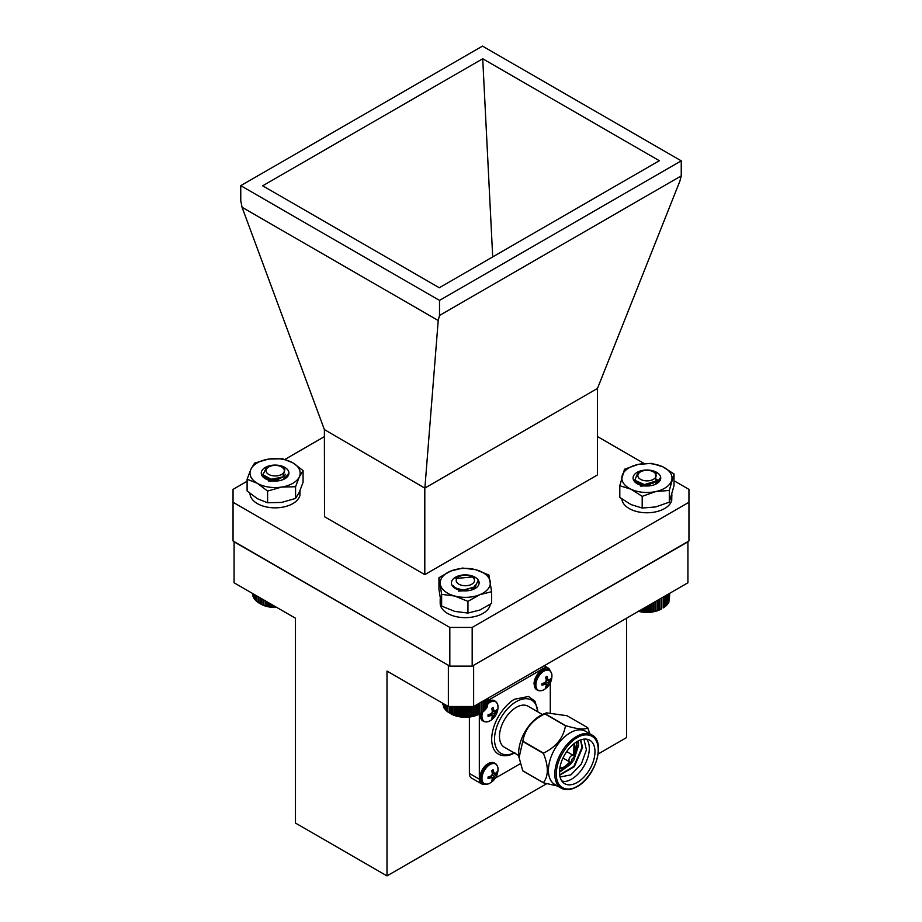 <?xml version="1.0" encoding="UTF-8"?>
<svg xmlns="http://www.w3.org/2000/svg" width="922" height="922" viewBox="0 0 922 922"><rect width="100%" height="100%" fill="white"/><g stroke="black" fill="none" stroke-linecap="round" stroke-linejoin="round"><path stroke-width="1.38" d="M268.141 479.993L270.595 479.198M276.773 479.175L277.776 479.394M265.674 478.944L262.747 474.254M285.29 474.3L283.561 479.29M265.755 478.979L265.329 477.296M267.415 479.728L269.224 478.921M278.248 478.887L278.893 479.083M268.717 481.134L279.389 480.673M277.58 479.44L276.243 479.256M271.091 479.267L269.212 479.567M284.241 479.083L288.943 473.078A13.853 7.998 -0 0 0 269.789 465.691A13.853 7.998 -0 0 0 265.305 478.725A13.853 7.998 -0 0 0 284.886 478.725A13.853 7.998 -0 0 0 288.943 473.078M268.602 459.087A25.09 14.487 -0 0 0 250.865 469.333A25.09 14.487 -0 0 0 257.353 483.324A25.09 14.487 -0 0 0 281.59 487.07A25.09 14.487 -0 0 0 299.327 476.824A25.09 14.487 -0 0 0 292.827 462.832A25.09 14.487 -0 0 0 268.602 459.087L254.61 463.086L250.865 469.333L247.108 479.233L247.108 490.942L257.353 498.687L267.599 502.767L281.59 502.432L295.57 498.433L299.327 492.187L303.073 482.287L303.073 470.577L292.827 462.832L282.593 458.753L268.602 459.087M247.108 479.233L257.353 483.324L267.599 491.057L281.59 487.07L295.57 486.735L295.57 498.433M295.57 486.735L299.327 476.824L303.073 470.577M267.599 491.057L267.599 502.767M250.012 493.466A25.09 14.487 -0 0 0 273.523 507.815A25.09 14.487 -0 0 0 299.961 495.275L299.961 490.769M300.111 490.412L299.961 492.279M459.26 584.398A9.139 5.278 0 0 0 471.995 584.087A9.139 5.278 0 0 0 471.81 576.734A9.139 5.278 0 0 0 471.43 576.527A9.139 5.278 0 0 0 458.879 576.734A9.139 5.278 0 0 0 459.26 584.398M474.565 578.336L473.747 577.933M472.248 576.999L455.883 578.463L458.084 577.184L457.093 577.956A9.773 5.647 180 0 1 458.43 576.988A9.773 5.647 180 0 1 458.66 576.861M472.479 587.545L463.351 590.045L457.819 588.674M474.542 586L475.026 587.291M456.286 588.962L456.92 588.328M471.349 588.109L473.193 589.435M474.749 585.793L475.095 587.13M453.267 585.608L455.941 588.789L456.459 588.121M471.937 587.833L473.585 589.181M463.639 590.818L465.31 590.875M481.445 712.856L479.774 713.824A20.411 11.779 180 0 1 450.916 713.824L458.776 716.417L465.437 717.005L472.087 716.382L478.08 714.596L481.445 712.856L481.445 701.988M447.781 706.171L447.781 711.922L449.383 712.937L449.383 706.506M446.375 705.353L446.375 710.816L447.965 711.922M445.188 704.662L445.188 709.629L446.732 710.827M444.208 704.097L444.208 708.384L445.706 709.675M443.47 703.67L443.47 707.082L444.888 708.465M442.963 703.382L443.47 706.298M442.698 703.232L442.963 704.708M487.761 704.569L488.003 698.208M487.277 706.171L487.761 698.346M485.859 708.361L487.277 706.978L487.277 698.622M485.064 709.571L486.551 708.28L486.551 699.049M484.05 710.735L485.594 709.537L485.594 699.602M482.828 711.83L484.419 710.724L484.419 700.282M481.422 712.844L483.036 711.83L483.036 701.077M479.832 713.778L479.832 702.921M479.694 713.778L479.694 703.002M478.08 714.596L478.08 703.935M477.78 714.585L477.78 704.108M476.201 715.311L476.201 705.019M475.729 715.276L475.729 705.295M474.196 715.91L474.196 706.183M473.562 715.841L473.562 706.506M472.087 716.382L472.087 706.506M471.303 716.267L471.303 706.506M469.92 716.717L469.92 706.506M468.987 716.567L468.987 706.506M467.685 716.936L467.685 706.506M466.624 716.717L466.624 706.506M465.437 717.005L465.437 706.506M464.25 716.717L464.25 706.506M463.19 716.936L463.19 706.506M461.899 716.578L461.899 706.506M460.954 716.74L460.954 706.506M459.571 716.302L459.571 706.506M458.776 716.417L458.776 706.506M457.312 715.887L457.312 706.506M456.667 715.945L456.667 706.506M455.134 715.334L455.134 706.506M454.65 715.368L454.65 706.506M453.071 714.654L453.071 706.506M452.76 714.654L452.76 706.506M451.146 713.847L451.146 706.506M450.996 713.847L450.996 706.506M639.661 478.748A9.139 5.278 0 0 0 652.453 479.82A9.139 5.278 0 0 0 654.32 472.433A9.139 5.278 0 0 0 653.456 471.857A9.139 5.278 0 0 0 640.525 471.857A9.139 5.278 0 0 0 639.661 478.748M656.533 473.631L655.196 472.94M653.456 471.857L655.312 473.021L656.118 480.95L644.478 484.569L634.797 480.27L637.609 473.539L639.96 472.191A9.773 5.647 180 0 1 640.075 472.122A9.773 5.647 180 0 1 640.306 471.983M654.366 482.321L652.834 483.312L643.118 484.822L639.349 483.566M656.153 480.915L656.718 482.529M637.817 484.05L638.6 483.266M656.36 480.696L656.764 482.437M634.613 479.913L637.517 483.889L638.128 483.047M644.063 485.836L648.143 485.975M638.462 611.113L649.491 612.047L655.98 610.998L661.42 608.946A20.411 11.779 180 0 1 638.473 611.332M669.43 599.588L669.649 593.33M668.969 601.19L669.43 593.457M667.563 603.403L668.969 602.008L668.969 593.733M666.779 604.613L668.254 603.311L668.254 594.137M665.776 605.789L667.321 604.578L667.321 594.678M664.566 606.883L666.157 605.766L666.157 595.347M663.172 607.909L664.785 606.883L664.785 596.142M659.864 609.673L659.864 598.989M659.564 609.661L659.564 599.162M661.466 598.055L661.466 608.843M661.593 608.843L661.593 597.986M663.218 607.921L663.218 597.053M657.985 610.387L657.985 600.072M657.524 610.364L657.524 600.337M655.98 610.998L655.98 601.225M655.369 610.94L655.369 601.582M653.894 611.482L653.894 602.435M653.122 611.378L653.122 602.884M651.716 611.828L651.716 603.691M650.805 611.678L650.805 604.221M649.491 612.047L649.491 604.97M648.443 611.839L648.443 605.581M647.244 612.127L647.244 606.273M646.068 611.851L646.068 606.953M644.997 612.081L644.997 607.575M643.706 611.724L643.706 608.313M642.761 611.885L642.761 608.854M641.378 611.459L641.378 609.661M640.571 611.563L640.571 610.122M272.267 480.904L276.588 481.03M266.665 472.583A9.139 5.278 0 0 0 278.49 475.602A9.139 5.278 0 0 0 283.711 468.768A9.139 5.278 0 0 0 281.648 466.947A9.139 5.278 0 0 0 268.717 466.947A9.139 5.278 0 0 0 266.665 472.583M284.276 468.457L283.146 467.857M281.648 466.947L284.852 469.517L282.893 476.905L271.333 479.302L262.966 474.818L265.928 468.549L268.717 466.947M282.881 476.916L278.721 479.14L269.063 479.129L267.449 478.357M265.905 479.06L266.815 478.103M265.663 478.841L266.354 477.873M271.506 480.8L277.165 480.984M276.796 607.448A20.411 11.779 180 0 1 260.753 604.037L267.53 606.399L276.381 607.195M258.379 596.822L258.379 602.642L260.004 603.599L260.004 597.756M256.881 595.946L256.881 601.582L258.483 602.642M255.578 595.197L255.578 600.441L257.157 601.582M254.495 594.575L254.495 599.219L256.028 600.464M253.642 594.079L253.642 597.94L255.094 599.277M253.02 593.722L253.02 596.615L254.391 598.032M252.64 593.503L253.02 595.716M252.513 593.422L252.64 594.079M274.134 607.206L274.134 605.904M272.889 606.883L272.889 605.189M271.886 607.068L271.886 604.613M270.538 606.664L270.538 603.841M269.673 606.803L269.673 603.334M268.244 606.319L268.244 602.515M267.53 606.399L267.53 602.101M266.032 605.835L266.032 601.236M265.467 605.881L265.467 600.902M263.911 605.212L263.911 600.003M263.508 605.235L263.508 599.773M261.917 604.475L261.917 598.862M261.687 604.475L261.687 598.724M260.062 603.61L260.062 597.79M640.052 484.96L642.069 484.292M648.984 484.269L649.814 484.476M657.132 479.624L655.346 484.246M637.494 483.877L637.137 482.575M639.315 484.695L640.813 484.015M640.433 486.113L651.174 485.617M650.425 484.649L648.615 484.338M642.404 484.35L641.562 484.476M660.751 478.045L660.682 477.227A13.853 7.998 0 0 0 640.986 470.785A13.853 7.998 0 0 0 637.114 483.67A13.853 7.998 0 0 0 656.694 483.67A13.853 7.998 0 0 0 657.617 483.082A13.853 7.998 0 0 0 660.751 478.011A13.853 7.998 0 0 0 660.682 477.227L655.98 484.05M638.059 464.458A25.09 14.487 0 0 0 622.154 475.66A25.09 14.487 0 0 0 630.994 489.213A25.09 14.487 0 0 0 655.749 491.564A25.09 14.487 0 0 0 671.665 480.362A25.09 14.487 0 0 0 662.814 466.809A25.09 14.487 0 0 0 638.059 464.458L624.505 469.24L619.803 485.744L619.803 497.442L630.994 504.576L642.196 508.045L655.749 506.927L669.303 502.156L674.017 485.652L674.017 473.943L662.814 466.809L651.612 463.34L638.059 464.458M619.803 485.744L630.994 489.213L642.196 496.347L655.749 491.564L669.303 490.446L669.303 502.156M669.303 490.446L674.017 473.943M642.196 496.347L642.196 508.045M650.748 485.698A13.853 7.998 0 0 0 643.06 485.698M473.228 587.072L474.323 588.409M458.695 589.919L460.504 589.354M467.304 589.342L467.915 589.481M479.117 583.015L478.264 580.099A13.853 7.998 0 0 0 457.808 576.146A13.853 7.998 0 0 0 455.48 588.536A13.853 7.998 0 0 0 475.061 588.536A13.853 7.998 0 0 0 477.85 586.219L475.89 588.005M475.406 584.974L473.401 589.342M455.71 588.628L455.503 587.648M457.9 589.642L459.202 589.077M458.557 591.083L469.459 590.495M467.961 589.573L466.901 589.412M460.85 589.412L459.997 589.538M474.115 589.031L478.264 580.099A13.853 7.998 0 0 1 479.117 582.877A13.853 7.998 0 0 1 477.85 586.219M450.777 571.052A25.09 14.487 0 0 0 440.29 584.214A25.09 14.487 0 0 0 454.788 596.038A25.09 14.487 0 0 0 479.774 594.702A25.09 14.487 0 0 0 490.25 581.54A25.09 14.487 0 0 0 475.752 569.715A25.09 14.487 0 0 0 450.777 571.052L438.953 577.714L438.953 589.423L441.638 606.077L454.788 611.401L467.95 613.061L479.774 610.064L491.587 603.403L491.587 591.693L488.914 575.04L475.752 569.715L462.602 568.056L450.777 571.052M438.953 577.714L441.638 594.367L441.638 606.077M441.638 594.367L454.788 596.038L467.95 601.363L467.95 613.061M467.95 601.363L479.774 594.702L491.587 591.693M469.114 590.564A13.853 7.998 0 0 0 461.438 590.564M621.854 498.998A25.09 14.487 -0 0 0 645.849 512.759A25.09 14.487 -0 0 0 671.769 500.22L671.769 495.333M671.919 494.78L671.769 497.212M440.186 598.897L440.186 603.161A25.09 14.487 -0 0 0 463.605 617.613A25.09 14.487 -0 0 0 490.135 605.086L490.135 604.394M687.916 541.583L687.916 582.785L473.631 706.506L448.369 706.506L386.998 671.066L386.998 875.9L295.466 823.058L295.466 618.224L234.084 582.785L234.084 541.583M687.916 541.825L473.205 665.534M448.795 665.534L234.084 541.825M473.631 706.506L473.631 665.534M448.369 706.506L448.369 665.534M598.217 753.954L626.534 737.6L626.534 618.224M546.677 783.712L386.998 875.9M543.277 690.013A11.329 6.535 -60 0 1 535.889 684.712A11.329 6.535 -60 0 1 543.899 671.193A11.329 6.535 -60 0 1 551.898 675.492A11.329 6.535 -60 0 1 551.909 675.814M545.686 677.186L547.057 676.391L547.749 678.961A15.72 5.832 38.3 0 1 548.417 680.136A15.72 3.93 11.6 0 0 549.454 679.94L550.768 678.534L550.803 679.33L549.454 681.681A15.72 12.735 160.5 0 1 548.417 683.052A15.72 12.735 79.5 0 1 547.749 684.643L547.057 686.556L545.686 687.351L546.25 685.507A15.72 3.93 -131.6 0 0 545.893 684.516A15.72 5.832 -158.3 0 1 544.533 684.527L541.963 685.207L541.963 683.617L544.533 682.787A15.72 10.845 -28.3 0 0 545.893 681.6A15.72 10.845 -91.7 0 0 546.25 679.825L545.686 677.186L547.057 676.391M546.216 685.657L547.057 686.556L545.686 687.351M549.57 679.848L550.768 680.125M548.417 680.136L546.147 679.214M547.749 678.961L545.928 678.143M544.533 684.527L542.92 683.352M545.893 684.516L543.957 683.006M547.749 684.643L544.211 682.914M548.417 683.052L545.893 681.6M549.454 681.681L546.193 679.479M485.836 784.149A11.64 6.719 -60 0 1 483.601 783.608C486.251 784.368 488.28 784.253 489.686 783.251A11.329 6.535 -60 0 1 489.052 783.562A11.329 6.535 -60 0 1 481.976 777.938A11.329 6.535 -60 0 1 489.974 764.592A11.329 6.535 -60 0 1 497.972 768.89A11.329 6.535 -60 0 1 497.972 768.902C498.145 767.173 497.223 765.364 495.241 763.451A11.64 6.719 -60 0 1 496.831 765.11M491.76 770.585L493.132 769.801L493.823 772.359A15.72 5.832 38.3 0 1 494.492 773.535A15.72 3.93 11.6 0 0 495.529 773.351L496.843 771.944L496.877 772.74L495.529 775.079A15.72 12.735 160.5 0 1 494.492 776.462A15.72 12.735 79.5 0 1 493.823 778.041L493.132 779.954L491.76 780.75L492.325 778.917A15.72 3.93 -131.6 0 0 491.968 777.914A15.72 5.832 -158.3 0 1 490.608 777.926L488.038 778.606L488.038 777.027L490.608 776.197A15.72 10.845 -28.3 0 0 491.968 774.999A15.72 10.845 -91.7 0 0 492.325 773.224L491.76 770.585L493.132 769.801M492.29 779.067L493.132 779.954L491.76 780.75M495.644 773.247L496.843 773.523M494.492 773.535L492.221 772.613M493.823 772.359L492.002 771.541M490.608 777.926L488.994 776.75M491.968 777.914L490.031 776.405M493.823 778.041L490.285 776.312M494.492 776.462L491.968 774.999M495.529 775.079L492.267 772.878M488.003 703.751A11.329 6.535 -60 0 1 489.974 702.334A11.329 6.535 -60 0 1 497.972 706.621A11.329 6.535 -60 0 1 497.972 706.632A15.732 15.732 0 0 1 489.259 721.2M485.836 721.88A11.64 6.719 -60 0 1 483.601 721.338C486.251 722.11 488.28 721.984 489.686 720.981A11.329 6.535 -60 0 1 489.052 721.292A11.329 6.535 -60 0 1 482.632 712.084M491.76 708.315L493.132 707.531L493.823 710.09A15.72 5.832 38.3 0 1 494.492 711.265A15.72 3.93 11.6 0 0 495.529 711.081L496.843 709.675L496.877 710.47L495.529 712.81A15.72 12.735 160.5 0 1 494.492 714.193A15.72 12.735 79.5 0 1 493.823 715.783L493.132 717.696L491.76 718.48L492.325 716.648A15.72 3.93 -131.6 0 0 491.968 715.645A15.72 5.832 -158.3 0 1 490.608 715.656L488.038 716.336L488.038 714.757L490.608 713.928A15.72 10.845 -28.3 0 0 491.968 712.729A15.72 10.845 -91.7 0 0 492.325 710.954L491.76 708.315L493.132 707.531M492.29 716.797L493.132 717.696L491.76 718.48M495.644 710.977L496.843 711.254M494.492 711.265L492.221 710.343M493.823 710.09L492.002 709.283M490.608 715.656L488.994 714.481M491.968 715.645L490.031 714.135M493.823 715.783L490.285 714.043M494.492 714.193L491.968 712.729M495.529 712.81L492.267 710.608M557.487 786.017L543.507 782.824L522.843 770.896A36.119 20.86 120 0 1 522.739 770.746L518.879 756.812A30.703 17.725 -60 0 1 540.35 715.587A30.703 17.725 -60 0 1 543.6 713.997L546.32 712.902M519.028 757.826L522.739 741.461A36.119 20.86 120 0 1 522.843 741.184C524.918 729.118 532.236 720.013 544.81 713.859A36.119 20.86 120 0 1 545.017 713.743L546.412 712.856L566.984 715.703L587.648 727.642C585.505 729.994 578.175 729.337 565.682 725.672A36.119 20.86 120 0 0 565.474 725.798L544.81 713.859M587.648 727.642A36.119 20.86 120 0 1 587.752 727.781L589.884 733.808M545.017 713.743L565.682 725.672M522.843 741.184L543.507 753.124C556.012 747.074 563.33 737.957 565.474 725.798M522.739 770.746L543.404 782.674C548.613 775.978 548.613 766.205 543.404 753.389L522.739 741.461M561.175 788.149L554.79 784.461A30.703 17.725 -60 0 1 550.065 759.912A30.703 17.725 -60 0 1 570.061 732.852A30.703 17.725 -60 0 1 585.505 731.273L591.889 734.961A30.703 17.725 -60 0 0 561.175 752.686A30.703 17.725 -60 0 0 561.175 788.149C565.67 790.58 570.948 790.085 577.034 786.673C595.635 777.039 606.1 741.565 591.889 734.961M577.241 782.444A25.09 14.487 -60 0 1 564.702 783.688A25.09 14.487 -60 0 1 564.702 754.726A25.09 14.487 -60 0 1 589.78 740.239A25.09 14.487 -60 0 1 593.63 760.339A25.09 14.487 -60 0 1 577.241 782.444M561.832 781.003L564.644 781.545A25.09 14.487 120 0 0 571.571 779.171A25.09 14.487 120 0 0 587.072 759.67A25.09 14.487 120 0 0 586.623 739.167M580.699 739.882L582.566 747.512L574.314 766.689L559.7 775.137M578.232 740.942L578.624 745.23L574.164 759.106M573.081 760.846L570.372 764.419L559.504 772.21M559.504 771.76L569.888 764.131L571.928 761.503M574.187 757.919L578.129 744.953L577.84 741.138M559.666 774.837L573.83 766.413L582.07 747.223L580.457 739.963M560.08 777.027L570.948 774.86L581.356 763.958L586.415 749.805L583.937 739.133M559.516 771.357A23.085 13.323 120 0 0 566.915 765.444M575.086 751.28A23.085 13.323 120 0 0 576.515 741.91M572.988 760.904L571.571 761.722A3.711 2.144 -60 0 1 569.704 761.906A3.711 2.144 -60 0 1 569.139 758.921A3.711 2.144 -60 0 1 571.571 755.66A3.711 2.144 -60 0 1 573.426 755.475A3.711 2.144 -60 0 1 574.187 757.169L574.187 758.806A1.706 0.98 -60 0 1 572.988 760.904A1.706 0.98 -60 0 1 571.778 760.201A1.706 0.98 -60 0 1 572.988 758.115A1.706 0.98 -60 0 1 574.187 758.806M514.142 752.894A30.703 17.725 -60 0 1 500.865 753.32A30.703 17.725 -60 0 1 496.163 728.714A30.703 17.725 -60 0 1 516.216 701.665A30.703 17.725 -60 0 1 531.579 700.144A30.703 17.725 -60 0 1 537.837 711.853M518.729 755.533L504.38 747.246A23.684 13.68 -60 0 1 500.75 728.265A23.684 13.68 -60 0 1 516.216 707.393A23.684 13.68 -60 0 1 528.064 706.217L542.424 714.504M484.603 784.046A10.038 5.797 -60 0 1 481.399 783.758L471.465 778.03A10.038 5.797 -60 0 1 469.39 773.431L469.39 717.039M550.284 712.314L550.284 682.948M495.333 778.122L520.308 763.704M481.399 783.758A10.038 5.797 -60 0 1 479.325 779.171L469.39 773.431M479.325 714.077L479.325 779.171M541.272 667.459L543.185 668.565L488.003 700.42M543.185 668.565A10.038 5.797 -60 0 1 548.198 668.07A10.038 5.797 -60 0 1 550.042 670.697M597.491 388.416L597.491 474.922L424.8 574.625L324.509 516.723L324.383 429.583L424.8 488.118L597.491 388.416L679.952 180.943L681.243 175.895L439.506 315.462L438.215 320.51L242.048 207.254L324.383 429.583M424.8 488.118L424.8 574.625M472.179 666.133L688.953 540.984L688.953 502.271L472.179 627.433L472.179 666.133L449.821 666.133L449.821 627.433L233.047 502.271L233.047 540.984L449.821 666.133M262.678 185.795L439.287 287.756L659.322 160.716L482.713 58.754L262.678 185.795M492.705 256.915L482.713 58.754M240.757 185.668L439.506 300.411L681.243 160.843L482.494 46.1L240.757 185.668L240.757 200.719L242.048 207.254M424.915 487.634L438.215 320.51M681.243 160.843L681.243 175.895M439.506 315.462L439.506 300.411M597.491 436.567L644.178 463.524M674.017 480.754L688.953 489.375L688.953 502.271M233.047 502.271L233.047 489.375L247.108 481.249M284.956 459.398L324.509 436.567M449.821 627.433L472.179 627.433M534.322 684.424A11.64 6.719 -60 0 1 539.405 672.703A11.64 6.719 -60 0 1 548.371 669.591L543.358 669.453L539.75 671.769C536.12 675.342 534.207 679.41 533.999 683.963L536.731 689.748A11.64 6.719 -60 0 1 534.322 684.424M539.762 690.751A11.64 6.719 -60 0 1 537.526 690.209A11.64 6.719 -60 0 1 537.526 676.771A11.64 6.719 -60 0 1 549.166 670.04A11.64 6.719 -60 0 1 550.757 671.712M480.397 777.822A11.64 6.719 -60 0 1 485.479 766.113A11.64 6.719 -60 0 1 494.446 762.99L489.432 762.851L485.825 765.168C482.194 768.741 480.281 772.809 480.074 777.361L482.805 783.147A11.64 6.719 -60 0 1 480.397 777.822M482.805 783.147L483.601 783.608A11.64 6.719 -60 0 1 481.814 774.284A11.64 6.719 -60 0 1 489.421 764.027A11.64 6.719 -60 0 1 495.241 763.451L494.446 762.99M481.618 712.729A11.64 6.719 -60 0 0 483.601 721.338L482.805 720.889A11.64 6.719 -60 0 1 480.397 715.553A11.64 6.719 -60 0 1 480.604 713.351M488.003 701.688A11.64 6.719 -60 0 1 494.446 700.72L488.003 701.285M488.003 702.725A11.64 6.719 -60 0 1 489.421 701.757A11.64 6.719 -60 0 1 495.241 701.181A11.64 6.719 -60 0 1 496.831 702.841M577.241 786.212C571.098 790.742 556.531 791.871 556.243 774.088C556.531 755.971 571.098 740.285 577.241 737.715C583.384 733.186 597.963 732.056 598.24 749.84C597.963 767.957 583.384 783.642 577.241 786.212M569.923 761.998L564.471 766.885L559.792 768.326M574.037 743.674L573.611 755.602M537.929 711.911L535.025 701.262L528.502 696.479L514.799 699.199C508.034 702.034 491.991 719.321 491.668 739.271C491.991 758.852 508.034 757.607 514.799 752.629M471.81 576.734L472.709 577.241M543.058 690.129A15.732 15.732 0 0 0 551.898 675.492C552.071 673.775 551.149 671.954 549.166 670.04L548.371 669.591M543.611 689.852C542.205 690.855 540.177 690.97 537.526 690.209L536.731 689.748M489.259 783.47A15.732 15.732 0 0 0 497.972 768.902M480.166 713.593L480.074 715.103L482.805 720.889M497.972 706.621C498.145 704.904 497.223 703.094 495.241 701.181L494.446 700.72M574.475 743.328L575.305 749.805L573.761 755.752M570.119 762.056L564.287 767.323L559.723 768.89M573.426 755.475L566.696 751.591M569.704 761.906L562.985 758.022M548.198 668.07L544.211 665.753"/></g></svg>

